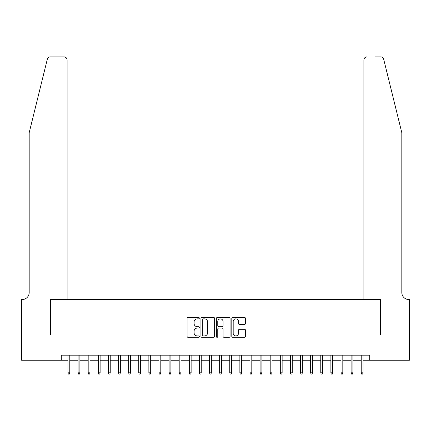 <?xml version="1.0" encoding="UTF-8"?>
<svg xmlns="http://www.w3.org/2000/svg" width="431" height="431" viewBox="0 0 431 431"><rect width="100%" height="100%" fill="white"/><g stroke="black" fill="none" stroke-linecap="round" stroke-linejoin="round"><path stroke-width="0.65" d="M199.321 318.159A0.695 0.695 0 0 0 198.626 317.464L188.078 317.464A0.991 0.991 0 0 0 187.086 318.455L187.086 336.325A0.991 0.991 0 0 0 188.078 337.317L198.626 337.317A0.695 0.695 0 0 0 199.321 336.622A0.695 0.695 0 0 0 198.626 335.927L197.263 335.927A3.179 3.179 0 0 1 194.085 332.748L194.085 331.261A3.179 3.179 0 0 1 197.263 328.083L198.626 328.083A0.695 0.695 0 0 0 199.321 327.393A0.695 0.695 0 0 0 198.626 326.698L197.263 326.698A3.179 3.179 0 0 1 194.085 323.519L194.085 322.032A3.179 3.179 0 0 1 197.263 318.854L198.626 318.854A0.695 0.695 0 0 0 199.321 318.159M244.506 324.462A0.991 0.991 0 0 0 245.503 323.471L245.503 318.455A0.991 0.991 0 0 0 244.506 317.464L232.794 317.464A0.991 0.991 0 0 0 231.803 318.455L231.803 336.325A0.991 0.991 0 0 0 232.794 337.317L244.506 337.317A0.991 0.991 0 0 0 245.503 336.325L245.503 330.27A0.991 0.991 0 0 0 244.506 329.279L239.496 329.279A0.991 0.991 0 0 0 238.505 330.27L238.505 333.271A2.656 2.656 0 0 1 235.849 335.927A2.656 2.656 0 0 1 233.193 333.271L233.193 321.51A2.656 2.656 0 0 1 235.849 318.854A2.656 2.656 0 0 1 238.505 321.51L238.505 323.471A0.991 0.991 0 0 0 239.496 324.462L244.506 324.462M61.288 360.257L21.598 360.257L21.598 334.973L50.675 334.973L50.675 299.583L380.325 299.583L380.325 334.973L409.402 334.973L409.402 360.257L369.712 360.257L369.712 355.198L61.288 355.198L61.288 360.257L67.963 360.257M214.633 318.455A0.991 0.991 0 0 0 213.641 317.464L201.929 317.464A0.991 0.991 0 0 0 200.932 318.455L200.932 336.325A0.991 0.991 0 0 0 201.929 337.317L213.641 337.317A0.991 0.991 0 0 0 214.633 336.325L214.633 318.455M217.359 317.464L229.071 317.464A0.991 0.991 0 0 1 230.068 318.455L230.068 336.325A0.991 0.991 0 0 1 229.071 337.317L224.061 337.317A0.991 0.991 0 0 1 223.069 336.325L223.069 329.079A0.991 0.991 0 0 0 222.078 328.083L218.749 328.083A0.991 0.991 0 0 0 217.757 329.079L217.757 336.622A0.695 0.695 0 0 1 217.062 337.317A0.695 0.695 0 0 1 216.367 336.622L216.367 318.455A0.991 0.991 0 0 1 217.359 317.464M69.784 360.257L78.076 360.257M79.897 360.257L88.188 360.257M90.009 360.257L98.3 360.257M100.121 360.257L108.413 360.257M110.234 360.257L118.525 360.257M120.346 360.257L128.637 360.257M130.458 360.257L138.75 360.257M140.571 360.257L148.862 360.257M150.683 360.257L158.974 360.257M160.795 360.257L169.087 360.257M170.908 360.257L179.199 360.257M181.02 360.257L189.311 360.257M191.132 360.257L199.424 360.257M201.239 360.257L209.536 360.257M211.352 360.257L219.648 360.257M221.464 360.257L229.761 360.257M231.576 360.257L239.868 360.257M241.689 360.257L249.98 360.257M251.801 360.257L260.092 360.257M261.913 360.257L270.205 360.257M272.026 360.257L280.317 360.257M282.138 360.257L290.429 360.257M292.25 360.257L300.542 360.257M302.363 360.257L310.654 360.257M312.475 360.257L320.766 360.257M322.587 360.257L330.879 360.257M332.7 360.257L340.991 360.257M342.812 360.257L351.103 360.257M352.924 360.257L361.216 360.257M363.037 360.257L369.712 360.257M203.017 318.854A0.695 0.695 0 0 0 202.322 319.549L202.322 335.232A0.695 0.695 0 0 0 203.017 335.927L204.456 335.927A3.179 3.179 0 0 0 207.634 332.748L207.634 322.032A3.179 3.179 0 0 0 204.456 318.854L203.017 318.854M223.069 321.558A2.656 2.656 0 0 0 220.413 318.902A2.656 2.656 0 0 0 217.757 321.558L217.757 325.701A0.991 0.991 0 0 0 218.749 326.698L222.078 326.698A0.991 0.991 0 0 0 223.069 325.701L223.069 321.558M67.963 372.793L68.367 374.108L69.38 374.108L69.784 372.793L67.963 372.793L67.963 355.198M69.784 372.793L69.784 355.198M47.324 59.198C48.094 57.533 48.094 57.533 47.324 59.198C48.094 57.533 48.094 57.533 47.324 59.198L29.184 132.732L29.184 292.504A7.079 7.079 0 0 1 22.105 299.583L21.55 299.583L21.55 334.973L50.519 334.973L50.519 299.583L67.107 299.583L67.107 59.925A3.033 3.033 0 0 0 64.074 56.892L50.271 56.892A3.033 3.033 0 0 0 47.324 59.198M55.68 56.892L64.074 56.892C65.9 57.086 66.913 58.093 67.107 59.925L67.107 299.583M29.184 292.504A7.079 7.079 0 0 1 22.105 299.583M396.256 110.185L383.676 59.198C382.906 57.533 382.906 57.533 383.676 59.198C382.906 57.533 382.906 57.533 383.676 59.198L401.816 132.732L401.816 292.504A7.079 7.079 0 0 0 408.895 299.583L409.45 299.583L409.45 334.973L380.481 334.973L380.481 299.583L363.893 299.583L363.893 59.925L363.893 299.583M375.32 56.892L380.729 56.892A3.033 3.033 0 0 1 383.676 59.198M366.926 56.892A3.033 3.033 0 0 0 363.893 59.925C364.087 58.093 365.1 57.086 366.926 56.892M401.816 292.504A7.079 7.079 0 0 0 408.895 299.583M78.076 372.793L78.48 374.108L79.493 374.108L79.897 372.793L78.076 372.793L78.076 355.198M79.897 372.793L79.897 355.198M88.188 372.793L88.592 374.108L89.605 374.108L90.009 372.793L88.188 372.793L88.188 355.198M90.009 372.793L90.009 355.198M98.3 372.793L98.704 374.108L99.717 374.108L100.121 372.793L98.3 372.793L98.3 355.198M100.121 372.793L100.121 355.198M108.413 372.793L108.817 374.108L109.83 374.108L110.234 372.793L108.413 372.793L108.413 355.198M110.234 372.793L110.234 355.198M118.525 372.793L118.929 374.108L119.942 374.108L120.346 372.793L118.525 372.793L118.525 355.198M120.346 372.793L120.346 355.198M128.637 372.793L129.041 374.108L130.054 374.108L130.458 372.793L128.637 372.793L128.637 355.198M130.458 372.793L130.458 355.198M138.75 372.793L139.154 374.108L140.167 374.108L140.571 372.793L138.75 372.793L138.75 355.198M140.571 372.793L140.571 355.198M148.862 372.793L149.266 374.108L150.279 374.108L150.683 372.793L148.862 372.793L148.862 355.198M150.683 372.793L150.683 355.198M158.974 372.793L159.378 374.108L160.391 374.108L160.795 372.793L158.974 372.793L158.974 355.198M160.795 372.793L160.795 355.198M169.087 372.793L169.491 374.108L170.504 374.108L170.908 372.793L169.087 372.793L169.087 355.198M170.908 372.793L170.908 355.198M179.199 372.793L179.603 374.108L180.616 374.108L181.02 372.793L179.199 372.793L179.199 355.198M181.02 372.793L181.02 355.198M189.311 372.793L189.715 374.108L190.723 374.108L191.132 372.793L189.311 372.793L189.311 355.198M191.132 372.793L191.132 355.198M199.424 372.793L199.828 374.108L200.835 374.108L201.239 372.793L199.424 372.793L199.424 355.198M201.239 372.793L201.239 355.198M209.536 372.793L209.94 374.108L210.948 374.108L211.352 372.793L209.536 372.793L209.536 355.198M211.352 372.793L211.352 355.198M219.648 372.793L220.052 374.108L221.06 374.108L221.464 372.793L219.648 372.793L219.648 355.198M221.464 372.793L221.464 355.198M229.761 372.793L230.165 374.108L231.172 374.108L231.576 372.793L229.761 372.793L229.761 355.198M231.576 372.793L231.576 355.198M239.868 372.793L240.277 374.108L241.285 374.108L241.689 372.793L239.868 372.793L239.868 355.198M241.689 372.793L241.689 355.198M249.98 372.793L250.384 374.108L251.397 374.108L251.801 372.793L249.98 372.793L249.98 355.198M251.801 372.793L251.801 355.198M260.092 372.793L260.496 374.108L261.509 374.108L261.913 372.793L260.092 372.793L260.092 355.198M261.913 372.793L261.913 355.198M270.205 372.793L270.609 374.108L271.622 374.108L272.026 372.793L270.205 372.793L270.205 355.198M272.026 372.793L272.026 355.198M280.317 372.793L280.721 374.108L281.734 374.108L282.138 372.793L280.317 372.793L280.317 355.198M282.138 372.793L282.138 355.198M290.429 372.793L290.833 374.108L291.846 374.108L292.25 372.793L290.429 372.793L290.429 355.198M292.25 372.793L292.25 355.198M300.542 372.793L300.946 374.108L301.959 374.108L302.363 372.793L300.542 372.793L300.542 355.198M302.363 372.793L302.363 355.198M310.654 372.793L311.058 374.108L312.071 374.108L312.475 372.793L310.654 372.793L310.654 355.198M312.475 372.793L312.475 355.198M320.766 372.793L321.17 374.108L322.183 374.108L322.587 372.793L320.766 372.793L320.766 355.198M322.587 372.793L322.587 355.198M330.879 372.793L331.283 374.108L332.296 374.108L332.7 372.793L330.879 372.793L330.879 355.198M332.7 372.793L332.7 355.198M340.991 372.793L341.395 374.108L342.408 374.108L342.812 372.793L340.991 372.793L340.991 355.198M342.812 372.793L342.812 355.198M351.103 372.793L351.507 374.108L352.52 374.108L352.924 372.793L351.103 372.793L351.103 355.198M352.924 372.793L352.924 355.198M361.216 372.793L361.62 374.108L362.633 374.108L363.037 372.793L361.216 372.793L361.216 355.198M363.037 372.793L363.037 355.198"/></g></svg>
